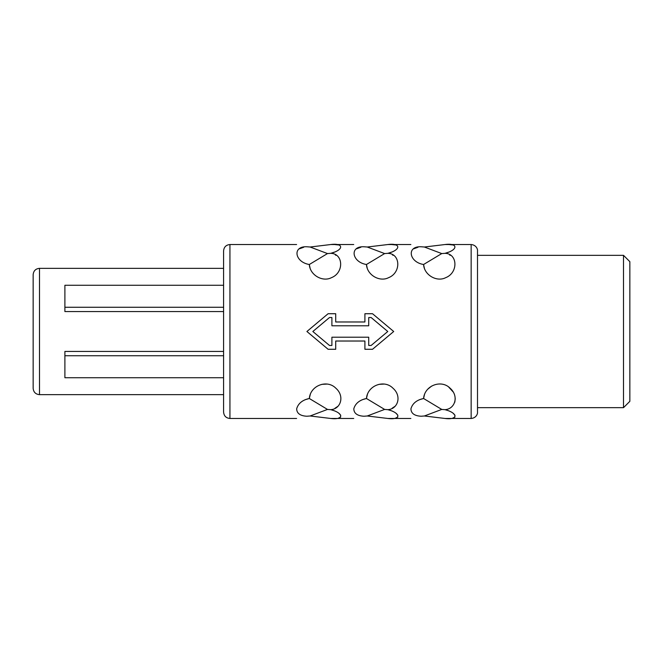 <?xml version="1.0" encoding="UTF-8"?>
<svg xmlns="http://www.w3.org/2000/svg" width="663" height="663" viewBox="0 0 663 663"><rect width="100%" height="100%" fill="white"/><g stroke="black" fill="none" stroke-linecap="round" stroke-linejoin="round"><path stroke-width="0.99" d="M623.502 407.67L629.85 401.33L629.85 261.67L623.502 255.33L623.502 407.67L477.501 407.67L477.501 255.33L623.502 255.33M477.501 412.121L477.501 250.879C477.816 249.363 476.307 244.954 471.153 244.531L471.153 418.469C476.307 418.046 477.816 413.637 477.501 412.121M421.113 416.24C407.952 418.867 407.952 418.867 421.113 416.24C407.952 418.867 407.952 418.867 421.113 416.24L424.378 415.983L445.022 418.469C458.232 420.185 458.208 413.082 445.022 409.668C455.166 409.046 459.094 396.002 450.127 388.228C441.425 379.228 424.635 385.394 423.574 398.496C416.704 399.988 412.485 403.411 410.936 408.764C411.019 413.372 414.408 415.867 421.113 416.24M424.618 394.021L423.574 398.496L441.749 409.427L445.022 409.668L449.174 410.961M452.953 413.074L455 415.27M454.959 417.085L452.887 418.046M427.685 389.247L431.646 386.081M448.694 387.059L453.177 391.966M455.249 398.504L454.818 402.159M423.574 398.496L419.381 399.723M363.979 416.24C350.818 418.867 350.818 418.867 363.979 416.24C350.818 418.867 350.818 418.867 363.979 416.24L367.252 415.983L387.888 418.469C401.098 420.185 401.082 413.082 387.888 409.668C398.04 409.046 401.969 396.002 392.993 388.228C384.3 379.228 367.501 385.394 366.44 398.496C359.57 399.988 355.36 403.411 353.802 408.764C353.885 413.372 357.282 415.867 363.979 416.24M367.534 393.897L366.44 398.496L384.623 409.427L387.888 409.668L392.065 410.969M395.819 413.074L397.866 415.27M397.825 417.085L395.761 418.046M378.971 384.349L384.026 384.084M394.924 406.378L392.148 408.226M366.44 398.496L362.247 399.723M306.853 416.24C293.692 418.867 293.692 418.867 306.853 416.24C293.692 418.867 293.692 418.867 306.853 416.24L310.118 415.983L330.754 418.469C343.973 420.185 343.948 413.082 330.754 409.668C340.906 409.046 344.835 396.002 335.859 388.228C327.166 379.228 310.375 385.394 309.306 398.496C302.436 399.988 298.226 403.411 296.668 408.764C296.759 413.372 300.148 415.867 306.853 416.24M310.408 393.897L309.306 398.496L327.489 409.427L330.754 409.668L334.931 410.969M338.694 413.074L340.741 415.27M340.691 417.085L338.627 418.046M321.845 384.349L326.892 384.084M337.798 406.378L335.014 408.226M309.306 398.496L305.121 399.723M329.478 345.464L312.837 331.5L329.478 317.536L312.837 331.5L329.478 345.464L331.898 345.464L331.898 337.21L368.719 337.21L368.719 345.464L371.139 345.464L387.78 331.5L371.139 345.464M441.749 409.427L424.378 415.983M384.623 409.427L367.252 415.983M327.489 409.427L310.118 415.983M328.094 313.723L335.71 313.723L328.094 313.723L306.911 331.5L328.094 349.277L335.71 349.277L335.71 341.022L364.907 341.022L364.907 349.277L372.523 349.277L393.706 331.5L372.523 313.723L364.907 313.723L372.523 313.723M449.622 254.957L450.26 255.313M424.428 268.507L423.574 264.504C424.221 275.186 436.942 282.272 445.693 277.673C458.456 272.766 457.743 253.539 445.022 253.332C458.141 249.992 458.241 242.782 445.022 244.531L424.378 247.017L441.749 253.573L423.574 264.504C408.963 262.142 406.353 245.99 421.113 246.76C407.952 244.133 407.952 244.133 421.113 246.76C407.952 244.133 407.952 244.133 421.113 246.76L424.378 247.017M449.431 244.597L452.978 244.97M449.771 251.783L445.022 253.332L441.749 253.573M413.679 248.807L417.963 247.258M392.496 254.957L393.134 255.313M367.294 268.507L366.44 264.504C367.095 275.186 379.808 282.272 388.568 277.681C401.322 272.766 400.609 253.539 387.888 253.332C401.007 249.992 401.107 242.782 387.888 244.531L367.252 247.017L384.623 253.573L366.44 264.504C351.829 262.142 349.219 245.99 363.979 246.76C350.818 244.133 350.818 244.133 363.979 246.76C350.818 244.133 350.818 244.133 363.979 246.76L367.252 247.017M392.297 244.597L395.844 244.97M392.645 251.783L387.888 253.332L384.623 253.573M356.553 248.807L360.838 247.258M335.362 254.957L336 255.313M310.168 268.507L309.306 264.504C309.961 275.186 322.682 282.272 331.434 277.681C344.196 272.766 343.475 253.539 330.754 253.332C343.873 249.992 343.981 242.782 330.754 244.531L310.118 247.017L327.489 253.573L309.306 264.504C294.695 262.142 292.085 245.99 306.853 246.76C293.692 244.133 293.692 244.133 306.853 246.76C293.692 244.133 293.692 244.133 306.853 246.76L310.118 247.017M335.171 244.597L338.71 244.97M335.511 251.783L330.754 253.332L327.489 253.573M299.419 248.807L303.704 247.258M371.139 317.536L387.78 331.5L371.139 317.536L368.719 317.536L368.719 325.79L331.898 325.79L331.898 317.536L329.478 317.536M364.907 313.723L364.907 321.978L335.71 321.978L335.71 313.723M229.937 244.531L229.937 418.469C226.075 418.088 223.961 415.974 223.588 412.121L223.588 250.879C223.961 247.026 226.075 244.912 229.937 244.531L296.601 244.531M223.588 285.272L64.891 285.272L64.891 311.56L223.588 311.56M223.588 307.267L64.891 307.267M223.588 355.733L64.891 355.733L64.891 351.44L223.588 351.44M223.588 377.728L64.891 377.728L64.891 355.733M39.498 268.341L39.498 394.659C35.645 394.286 33.523 392.173 33.15 388.311L33.15 274.689C33.523 270.827 35.645 268.714 39.498 268.341L223.588 268.341M229.937 418.469L296.601 418.469M330.754 418.469L353.727 418.469M387.888 418.469L410.861 418.469M445.022 418.469L471.153 418.469M330.754 244.531L353.727 244.531M387.888 244.531L410.861 244.531M445.022 244.531L471.153 244.531M39.498 394.659L223.588 394.659"/></g></svg>
